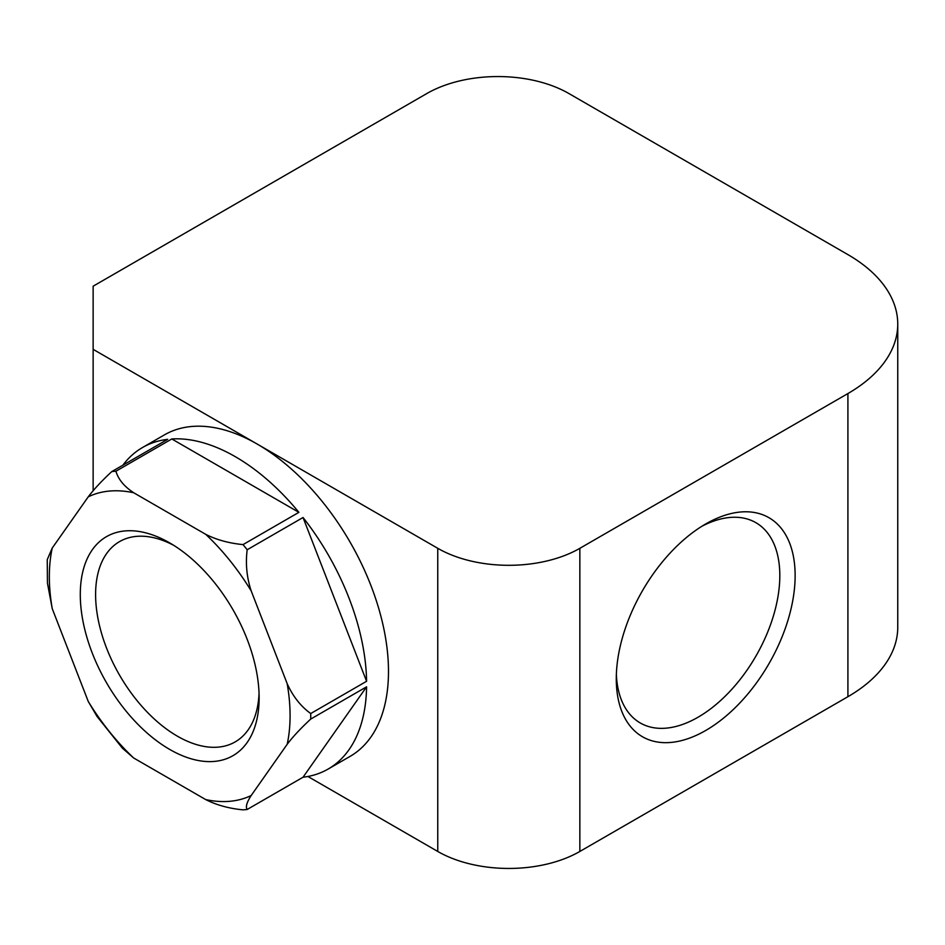 <?xml version="1.0" encoding="UTF-8"?>
<svg xmlns="http://www.w3.org/2000/svg" width="945" height="945" viewBox="0 0 945 945"><rect width="100%" height="100%" fill="white"/><g stroke="black" fill="none" stroke-linecap="round" stroke-linejoin="round"><path stroke-width="1.42" d="M133.706 758.008L122.472 748.275L97.051 716.464L88.251 701.462A170.23 98.28 -120 0 0 133.706 758.008L205.726 799.588A170.23 98.28 -120 0 0 251.181 795.525C246.763 802.352 245.428 807.006 247.177 809.475A185.633 107.175 60 0 1 243.03 809.853C228.938 808.483 216.499 805.057 205.726 799.588M52.235 608.651L47.439 583.077L47.25 559.617L52.235 548.053A170.23 98.28 -120 0 0 52.235 608.651L88.251 701.462M88.251 496.822C93.968 489.238 101.812 480.828 111.782 471.59A185.633 107.175 60 0 1 115.928 471.224C118.302 479.351 124.232 486.533 133.706 492.758A170.23 98.28 -120 0 0 88.251 496.822L52.235 548.053M205.726 534.338C216.499 539.808 228.938 543.233 243.03 544.603A185.633 107.175 60 0 1 247.177 549.754C245.428 563.752 246.763 577.454 251.181 590.885A170.23 98.28 -120 0 0 205.726 534.338L133.706 492.758M287.185 683.696C292.903 696.37 300.746 706.317 310.716 713.546A185.633 107.175 60 0 1 310.716 719.074C300.746 728.311 292.903 736.722 287.185 744.294A170.23 98.28 -120 0 0 287.185 683.696L251.181 590.885M111.782 471.59L167.655 439.342A185.633 107.175 -120 0 0 142.53 447.517L164.406 434.889A185.633 107.175 60 0 1 257.217 444.079A185.633 107.175 60 0 1 378.496 607.659A185.633 107.175 60 0 1 350.04 756.413L328.163 769.041A185.633 107.175 -120 0 0 366.589 686.814L310.716 719.074M171.801 438.964L298.892 512.344A185.633 107.175 -120 0 0 235.34 456.707A185.633 107.175 -120 0 0 171.801 438.964L115.928 471.224M298.892 512.344L243.03 544.603M303.038 517.506L366.589 681.286A185.633 107.175 -120 0 0 303.038 517.506L247.177 549.754M366.589 681.286L310.716 713.546M366.589 686.814L303.038 777.227A185.633 107.175 -120 0 0 328.163 769.041M303.038 777.227L247.177 809.475M142.53 447.517A185.633 107.175 -120 0 0 122.885 465.188M568.914 93.543A100.477 58.011 0 0 0 426.821 93.543L93.142 286.193L93.142 349.343L437.759 548.313A100.477 58.011 0 0 0 579.852 548.313L847.913 393.557A170.171 98.245 0 0 0 897.75 324.088A170.171 98.245 0 0 0 847.913 254.618L568.914 93.543M897.75 324.088L897.75 627.232A170.171 98.245 180 0 1 847.913 696.701L579.852 851.457A100.477 58.011 180 0 1 437.759 851.457L307.905 776.483M616.282 678.853A126.465 73.013 120 0 0 705.702 730.485A126.465 73.013 120 0 0 795.135 575.599A126.465 73.013 120 0 0 705.702 523.967A126.465 73.013 120 0 0 616.282 678.853M701.792 526.33A115.633 66.764 -60 0 1 755.87 522.668A115.633 66.764 -60 0 1 755.87 656.184A115.633 66.764 -60 0 1 640.237 722.949A115.633 66.764 -60 0 1 616.364 674.281M259.048 693.228A115.633 66.764 60 0 1 235.187 741.896A115.633 66.764 60 0 1 177.365 736.167A115.633 66.764 60 0 1 101.824 634.272A115.633 66.764 60 0 1 119.554 541.603A115.633 66.764 60 0 1 173.632 545.277M169.71 749.432A126.465 73.013 -120 0 0 259.131 697.8A126.465 73.013 -120 0 0 169.71 542.914A126.465 73.013 -120 0 0 80.29 594.547A126.465 73.013 -120 0 0 169.71 749.432M251.181 795.525L287.185 744.294M93.142 490.857L93.142 349.343M579.852 548.313L579.852 851.457M437.759 851.457L437.759 548.313M847.913 696.701L847.913 393.557"/></g></svg>
